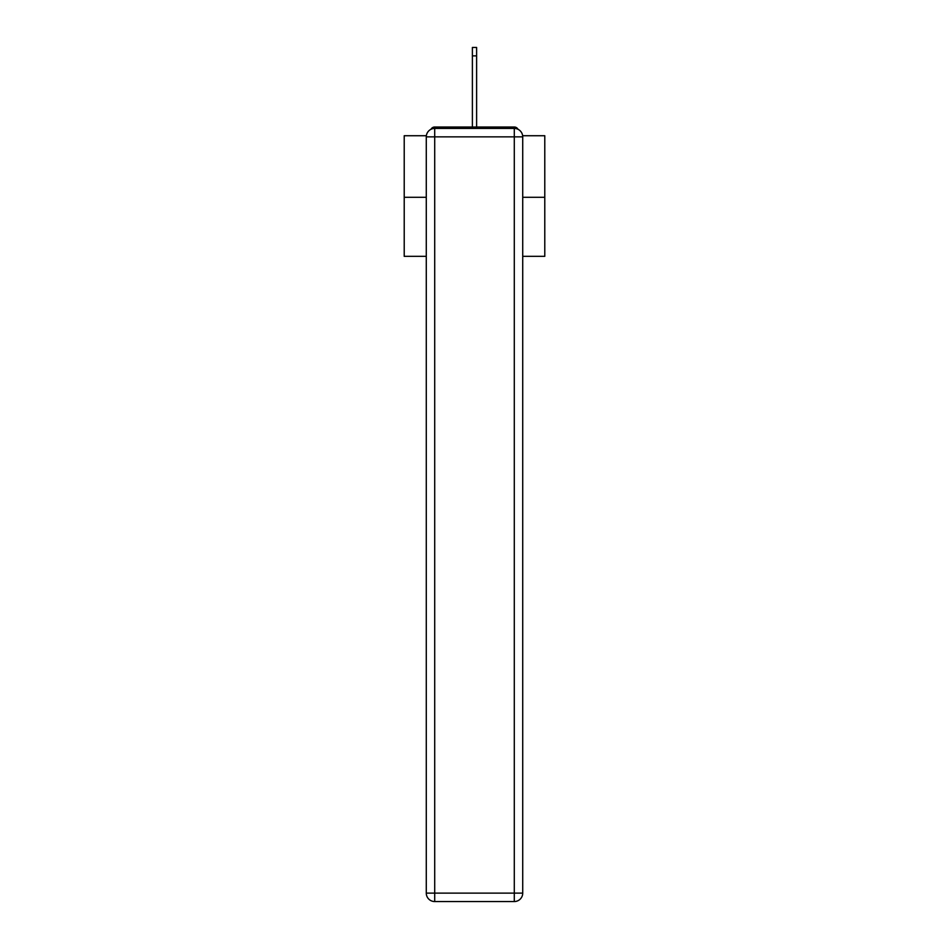 <?xml version="1.0" encoding="UTF-8"?>
<svg xmlns="http://www.w3.org/2000/svg" width="949" height="949" viewBox="0 0 949 949"><rect width="100%" height="100%" fill="white"/><g stroke="black" fill="none" stroke-linecap="round" stroke-linejoin="round"><path stroke-width="1.42" d="M522.638 135.731L544.785 135.731L544.785 256.337L522.721 256.337M426.279 197.297L404.215 197.297L404.215 256.337L426.279 256.337M404.215 197.297L404.215 135.731L426.362 135.731M544.785 197.297L522.721 197.297M518.024 129.301A4.211 4.211 0 0 0 514.287 127.012L434.713 127.012A4.211 4.211 0 0 0 430.976 129.301M514.287 127.012L496.434 127.012M452.566 127.012L434.713 127.012M434.713 128.423L514.287 128.423A8.434 8.434 0 0 1 522.721 136.858L522.721 893.116A8.434 8.434 0 0 1 514.287 901.55L434.713 901.55L434.713 893.116L514.287 893.116L514.287 136.858L434.713 136.858L434.713 893.116L426.279 893.116L426.279 136.858L434.713 136.858L434.713 128.423A8.434 8.434 0 0 0 426.279 136.858A8.434 8.434 0 0 1 434.713 128.423M426.279 893.116A8.434 8.434 0 0 0 434.713 901.55A8.434 8.434 0 0 1 426.279 893.116M472.388 55.884L472.388 47.45L476.612 47.45L476.612 55.884L472.388 55.884L472.388 127.012M476.612 55.884L476.612 127.012M514.287 901.55A8.434 8.434 0 0 0 522.721 893.116L514.287 893.116L514.287 901.55M522.721 136.858A8.434 8.434 0 0 0 514.287 128.423L514.287 136.858L522.721 136.858"/></g></svg>
